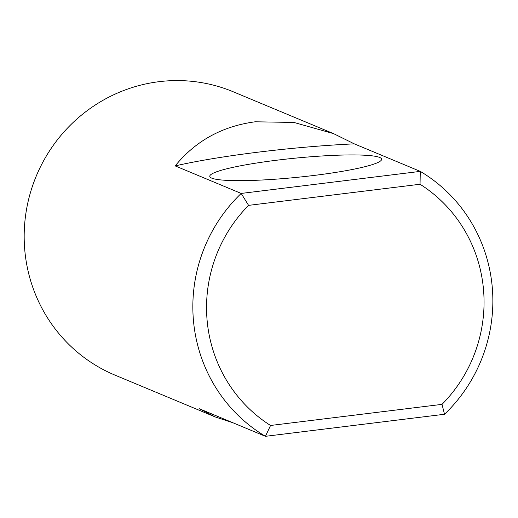 <?xml version="1.0" encoding="UTF-8"?>
<svg xmlns="http://www.w3.org/2000/svg" width="518" height="518" viewBox="0 0 518 518"><rect width="100%" height="100%" fill="white"/><g stroke="black" fill="none" stroke-linecap="round" stroke-linejoin="round"><path stroke-width="0.78" d="M277.363 160.14A86.351 9.628 174.3 0 1 381.617 159.214A86.351 9.628 174.3 0 1 314.031 175.44A86.351 9.628 174.3 0 1 209.771 176.366A86.351 9.628 174.3 0 1 277.363 160.14M270.551 425.479L442.016 404.364A141.997 138.189 112.6 0 0 420.046 184.253L248.582 205.368A141.997 138.189 112.6 0 0 270.551 425.479L265.43 436.318A153.509 149.398 -67.4 0 1 241.187 193.434L175.188 165.902C195.545 140.902 222.216 126.198 255.186 121.795L293.9 122.436L333.527 133.618L354.28 143.849L420.279 171.38A153.509 149.398 -67.4 0 1 444.522 414.258L265.43 436.318L199.43 408.78L215.32 416.977L232.86 422.727M215.32 416.977L115.08 375.161A153.509 149.398 -67.4 0 1 25.9 213.274A153.509 149.398 -67.4 0 1 159.032 81.682A153.509 149.398 -67.4 0 1 233.288 91.803L333.527 133.618M175.188 165.902A153.509 17.12 174.3 0 1 354.28 143.849M248.582 205.368L241.187 193.434L420.279 171.38L420.046 184.253M442.016 404.364L444.522 414.258"/></g></svg>
